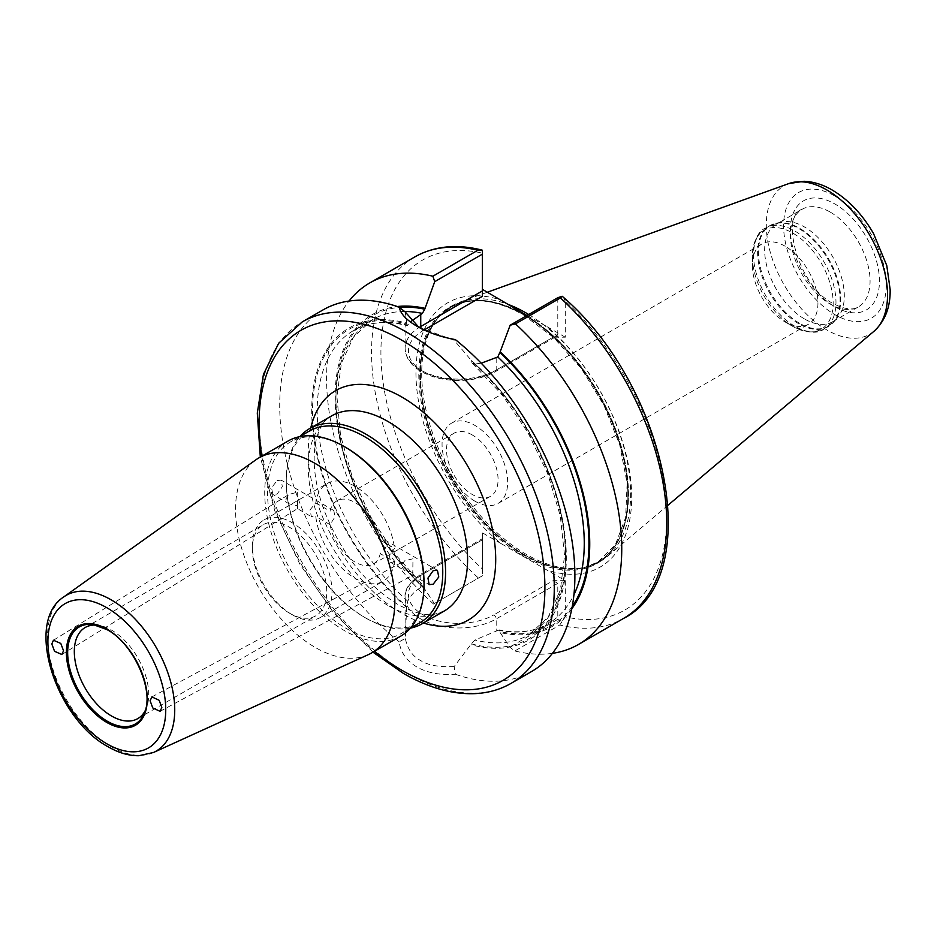 <?xml version="1.0" encoding="UTF-8"?>
<svg xmlns="http://www.w3.org/2000/svg" width="937" height="937" viewBox="0 0 937 937"><rect width="100%" height="100%" fill="white"/><g stroke="black" fill="none" stroke-linecap="round" stroke-linejoin="round"><path stroke-width="0.7" stroke-dasharray="4.68 3.51" d="M145.2 710.679A52.589 30.371 -120 0 0 146.254 708.419A52.589 30.371 -120 0 0 111.503 630.097A52.589 30.371 -120 0 0 98.233 625.26A52.589 30.371 -120 0 0 95.761 625.049M345.776 447.441A110.66 63.892 -120 0 0 290.447 441.959A110.66 63.892 -120 0 0 273.487 530.623A110.66 63.892 -120 0 0 345.776 628.141A110.66 63.892 -120 0 0 401.106 633.623A110.66 63.892 -120 0 0 424.028 582.966M288.046 441.046A112.639 65.04 -120 0 0 270.781 531.314A112.639 65.04 -120 0 0 344.371 630.578A112.639 65.04 -120 0 0 400.696 636.153M309.187 431.137A110.66 63.892 -120 0 0 286.277 481.794A110.66 63.892 -120 0 0 364.516 617.319A110.66 63.892 -120 0 0 419.846 622.8M410.722 628.071A112.639 65.04 60 0 1 365.922 618.127L364.516 617.319L365.922 618.127A112.639 65.04 60 0 1 286.277 480.166A112.639 65.04 60 0 1 300.063 436.408M297.322 492.23L297.533 505.875C297.521 509.517 297.451 509.482 297.322 505.757L289.182 503.86L285.808 499.116L289.041 494.385L297.322 492.23M412.971 572.519L404.538 570.457L401.048 565.643L404.679 560.818L412.971 558.768L412.772 572.413C412.784 576.068 412.854 576.103 412.971 572.519L412.971 572.519C412.854 576.103 412.784 576.068 412.772 572.413M160.051 711.335L412.83 575.248L429.146 584.665M414.775 256.937A208.728 120.51 -120 0 0 478.479 578.059L433.503 604.025L434.346 603.533L424.73 589.057L424.215 586.621L420.748 587.558C414.693 591.118 410.359 595.674 407.747 601.214L406.693 606.532L405.299 638.402L399.221 641.822C400.532 652.257 406.459 660.679 417 667.097C427.822 673.012 440.624 675.39 455.382 674.242L454.14 666.605L471.334 643.848L474.977 640.03L496.177 631.105L496.177 618.947A3.315 1.909 -120 0 0 493.834 614.883A50.024 28.883 180 0 1 423.091 614.883A50.024 28.883 180 0 1 423.091 574.041L482.356 539.817L482.356 532.79L482.356 568.97A202.099 116.68 60 0 1 380.914 352.488A202.099 116.68 60 0 1 482.356 253.142L482.356 296.361M454.14 666.605C438.984 667.249 427.846 665.247 420.748 660.597C412.69 656.497 407.548 649.107 405.299 638.402M380.246 540.11A36.449 21.036 -120 0 0 355.146 502.619A36.449 21.036 -120 0 0 336.922 500.815A36.449 21.036 -120 0 0 330.058 511.122L333.853 510.524L334.884 517.025L330.058 524.65A36.449 21.036 -120 0 0 355.146 562.13A36.449 21.036 -120 0 0 373.371 563.945A36.449 21.036 -120 0 0 380.246 553.626L386.231 546.669L384.72 539.888L380.246 540.11L394.536 548.356L389.499 555.864L390.612 562.423L394.536 561.884L380.246 553.626M472.307 434.979A36.449 21.036 -120 0 0 454.082 433.175A36.449 21.036 -120 0 0 448.495 462.386A36.449 21.036 -120 0 0 472.307 494.502A36.449 21.036 -120 0 0 490.519 496.305A36.449 21.036 -120 0 0 496.106 467.094A36.449 21.036 -120 0 0 472.307 434.979M474.86 501.131A46.381 26.775 60 0 1 444.56 460.266A46.381 26.775 60 0 1 451.669 423.091A46.381 26.775 60 0 1 474.86 425.398A46.381 26.775 60 0 1 505.16 466.263A46.381 26.775 60 0 1 498.051 503.438A46.381 26.775 60 0 1 474.86 501.131M785.147 246.244A46.381 26.775 -120 0 0 761.957 243.948A46.381 26.775 -120 0 0 752.352 265.183A46.381 26.775 -120 0 0 785.147 321.988L792.761 326.381A57.145 32.994 60 0 1 752.352 256.398A57.145 32.994 60 0 1 792.761 233.067A57.145 32.994 60 0 1 833.169 303.049A57.145 32.994 60 0 1 792.761 326.381L785.147 321.988A46.381 26.775 -120 0 0 808.338 324.284A46.381 26.775 -120 0 0 815.448 287.12A46.381 26.775 -120 0 0 785.147 246.244M394.536 561.884A56.325 32.514 60 0 1 383.303 581.151A56.325 32.514 60 0 1 355.146 578.363A56.325 32.514 60 0 1 315.757 516.404L311.4 516.685L309.971 509.962L315.757 502.876A56.325 32.514 60 0 1 326.99 483.597A56.325 32.514 60 0 1 355.146 486.397A56.325 32.514 60 0 1 394.536 548.356M292.192 614.719L292.192 614.719A56.325 32.514 60 0 1 252.358 545.732A56.325 32.514 60 0 1 264.023 519.953A56.325 32.514 60 0 1 292.192 522.741A56.325 32.514 60 0 1 328.981 572.378A56.325 32.514 60 0 1 320.349 617.506A56.325 32.514 60 0 1 292.192 614.719L289.556 613.196A52.589 30.371 60 0 1 252.358 548.777A52.589 30.371 60 0 1 263.25 524.697A52.589 30.371 60 0 1 289.556 527.308A52.589 30.371 60 0 1 323.909 573.655A52.589 30.371 60 0 1 315.851 615.796A52.589 30.371 60 0 1 289.556 613.196L292.192 614.719M804.473 318.943A56.325 32.514 60 0 1 767.684 269.317A56.325 32.514 60 0 1 776.316 224.189A56.325 32.514 60 0 1 782.161 221.987A56.325 32.514 60 0 1 804.473 226.977A56.325 32.514 60 0 1 839.657 271.707A56.325 32.514 60 0 1 837.467 317.772A56.325 32.514 60 0 1 832.642 321.742A56.325 32.514 60 0 1 804.473 318.943M528.702 314.504A147.753 85.302 60 0 1 621.032 437.884A147.753 85.302 60 0 1 607.258 556.519A147.753 85.302 60 0 1 584.7 567.365A147.753 85.302 60 0 1 526.161 554.282A147.753 85.302 60 0 1 433.89 436.935A147.753 85.302 60 0 1 439.629 316.085A147.753 85.302 60 0 1 460.301 301.972A147.753 85.302 60 0 1 508.065 304.384M424.156 329.965L423.091 330.574A50.024 28.883 0 0 0 423.091 371.427A50.024 28.883 0 0 0 493.834 371.427L553.099 337.203L565.292 337.203L565.292 301.023A202.099 116.68 60 0 1 666.722 517.505A202.099 116.68 60 0 1 565.292 616.851L565.292 580.671L500.955 543.519A152.555 88.078 60 0 1 415.946 372.715A152.555 88.078 60 0 1 500.955 300.063M368.288 654.658A112.639 65.04 60 0 1 315.195 647.42A112.639 65.04 60 0 1 242.484 551.015A112.639 65.04 60 0 1 255.824 459.856M531.666 671.478A208.728 120.51 60 0 1 455.382 674.242M277.118 480.564L281.159 480.095L282.342 486.69L277.118 494.092L272.866 494.443L271.519 487.767L277.118 480.564M315.757 502.876L330.058 511.122M330.058 524.65L315.757 516.404M61.889 654.506L297.474 508.65L311.4 516.685M297.533 505.875C297.521 509.517 297.451 509.482 297.322 505.757M418.886 327.306L454.14 340.248L471.334 360.44A180.033 103.937 60 0 1 566.323 557.456A180.033 103.937 60 0 1 471.334 644.797M454.14 340.248L455.382 339.616M406.693 607.481A180.033 103.937 60 0 1 311.716 410.465A180.033 103.937 60 0 1 406.693 323.113L406.693 324.073A178.908 103.293 -120 0 0 312.513 410.921A178.908 103.293 -120 0 0 406.693 606.532M571.804 608.804A180.033 103.937 60 0 1 500.159 632.604L499.093 629.887L496.177 631.105M481.208 363.193L474.977 364.001A175.594 101.383 60 0 1 529.159 634.677A175.594 101.383 60 0 1 474.977 640.03M500.159 632.604L509.787 647.092L514.811 650.969L559.787 625.002A208.728 120.51 -120 0 0 623.492 618.455M552.432 653.347A208.728 120.51 60 0 1 514.811 650.969M433.503 604.025A208.728 120.51 60 0 1 349.032 301.046M565.292 337.203L546.693 326.474A152.555 88.078 60 0 1 631.69 497.278A152.555 88.078 60 0 1 546.693 569.93M471.334 643.848A178.908 103.293 -120 0 0 565.526 557A178.908 103.293 -120 0 0 471.334 361.389L472.178 363.134L474.977 364.001M399.221 641.822A208.728 120.51 60 0 1 286.172 459.118A208.728 120.51 60 0 1 322.937 309.96M406.693 323.113L405.299 312.044M471.334 361.389L471.334 360.44M407.747 601.214A175.594 101.383 60 0 1 353.565 330.538A175.594 101.383 60 0 1 407.747 325.186L411.015 321.414M424.73 589.057A180.033 103.937 60 0 1 336.032 414.786A180.033 103.937 60 0 1 397.288 306.528M500.955 543.519L482.356 532.79M406.693 324.073L407.747 325.186L407.115 325.631C386.325 320.36 368.475 322 353.565 330.538L372.305 319.716A175.594 101.383 -120 0 0 422.388 586.609M527.004 315.488L546.693 326.474M557.796 297.708L557.796 334.497L496.177 370.068A53.339 30.792 180 0 1 438.047 376.744A53.339 30.792 180 0 1 405.124 348.295A53.339 30.792 180 0 1 419.179 327.47M420.748 587.558L420.748 575.388A53.339 30.792 0 0 0 405.124 597.162A53.339 30.792 0 0 0 420.748 618.947A53.339 30.792 0 0 0 496.177 618.947L557.796 583.376L557.796 619.369L509.787 647.092M434.346 603.533L482.356 575.822L482.356 539.817L420.748 575.388A3.315 1.909 60 0 1 421.427 573.877A3.315 1.909 60 0 1 423.091 574.041M565.292 580.671L553.099 580.671L493.834 614.883M482.356 253.142L482.356 250.214M563.207 297.123L565.292 301.023M553.099 337.203L556.414 336.418L557.796 334.497M565.292 616.851L561.907 621.746L557.796 619.369M561.907 621.746L559.787 625.002M557.796 583.376L553.099 580.671M478.479 578.059L482.356 575.822L482.356 568.97M830.241 212.102A56.325 32.514 60 0 1 867.041 261.728A56.325 32.514 60 0 1 858.409 306.856A56.325 32.514 60 0 1 830.241 304.068A56.325 32.514 60 0 1 793.452 254.442A56.325 32.514 60 0 1 802.084 209.302A56.325 32.514 60 0 1 830.241 212.102M834.926 306.774A62.943 36.344 -120 0 0 879.445 281.077A62.943 36.344 -120 0 0 834.926 203.985A62.943 36.344 -120 0 0 790.418 229.682A62.943 36.344 -120 0 0 834.926 306.774M146.254 708.419L144.31 713.174A56.033 32.35 -120 0 0 107.286 629.723A56.033 32.35 -120 0 0 106.947 629.523M511.052 683.378A208.728 120.51 60 0 1 406.681 673.047A208.728 120.51 60 0 1 270.336 489.114A208.728 120.51 60 0 1 302.323 321.859M799.589 323.288A58.176 33.591 60 0 1 760.258 266.998A58.176 33.591 60 0 1 776.539 223.135A58.176 33.591 60 0 1 799.589 228.288A58.176 33.591 60 0 1 835.921 274.494A58.176 33.591 60 0 1 833.661 322.07A58.176 33.591 60 0 1 799.589 323.288M794.752 326.181A58.305 33.662 60 0 1 756.663 274.799A58.305 33.662 60 0 1 765.599 228.078A58.305 33.662 60 0 1 794.752 230.97A58.305 33.662 60 0 1 832.841 282.353A58.305 33.662 60 0 1 823.904 329.074A58.305 33.662 60 0 1 794.752 326.181M798.863 323.815A58.305 33.662 60 0 1 760.762 272.433A58.305 33.662 60 0 1 769.71 225.712A58.305 33.662 60 0 1 798.863 228.593A58.305 33.662 60 0 1 836.952 279.976A58.305 33.662 60 0 1 828.015 326.697A58.305 33.662 60 0 1 798.863 323.815M873.963 331.3A85.724 49.497 60 0 1 826.914 330A85.724 49.497 60 0 1 769.792 250.437A85.724 49.497 60 0 1 788.696 183.617M834.926 196.091A72.606 41.919 60 0 1 886.273 285.024A72.606 41.919 60 0 1 834.926 314.668A72.606 41.919 60 0 1 783.59 225.735A72.606 41.919 60 0 1 834.926 196.091M524.474 314.504A147.109 84.939 60 0 1 623.937 456.846A147.109 84.939 60 0 1 582.755 567.752A147.109 84.939 60 0 1 524.474 554.727A147.109 84.939 60 0 1 432.601 437.895A147.109 84.939 60 0 1 438.317 317.573A147.109 84.939 60 0 1 524.474 314.504M524.357 554.786A147.086 84.916 60 0 1 428.268 425.175A147.086 84.916 60 0 1 450.814 307.313A147.086 84.916 60 0 1 524.357 314.598A147.086 84.916 60 0 1 620.446 444.208A147.086 84.916 60 0 1 597.9 562.071A147.086 84.916 60 0 1 524.357 554.786M523.818 314.902A147.086 84.916 60 0 1 619.907 444.513A147.086 84.916 60 0 1 597.361 562.376A147.086 84.916 60 0 1 523.818 555.091A147.086 84.916 60 0 1 427.729 425.48A147.086 84.916 60 0 1 450.275 307.617A147.086 84.916 60 0 1 523.818 314.902M523.35 555.981A147.835 85.361 60 0 1 418.816 374.917A147.835 85.361 60 0 1 523.35 314.551A147.835 85.361 60 0 1 627.895 495.626A147.835 85.361 60 0 1 523.35 555.981M387.941 605.419A112.639 65.04 60 0 1 314.352 506.156A112.639 65.04 60 0 1 331.628 415.887C312.829 425.82 307.453 465.057 324.284 510.77C341.455 553.556 365.992 584.782 397.885 604.435C412.83 612.575 425.047 615.843 434.534 614.239L444.267 610.994A112.639 65.04 60 0 1 387.941 605.419M423.419 623.035A132.527 76.518 60 0 1 401.996 613.536A132.527 76.518 60 0 1 310.779 427.928M153.539 752.47A89.929 51.922 60 0 1 111.14 746.684A89.929 51.922 60 0 1 53.093 669.721A89.929 51.922 60 0 1 63.739 596.939M497.816 630.156A175.594 101.383 -120 0 0 547.899 623.855A175.594 101.383 -120 0 0 573.936 594.749M572.284 606.309A178.908 103.293 60 0 1 500.159 631.643M404.597 311.494A175.594 101.383 -120 0 0 372.305 319.716L353.53 337.004L341.408 363.169L336.922 396.632L340.518 435.155L352.019 476.113L370.689 516.767L395.297 554.435L424.215 586.621M424.73 588.085A178.908 103.293 60 0 1 336.688 413.756A178.908 103.293 60 0 1 399.455 307.383M261.786 456.214A202.099 116.68 -120 0 0 374.425 651.32M496.177 357.911L496.177 370.068A3.315 1.909 60 0 1 495.497 371.591A3.315 1.909 60 0 1 493.834 371.427M421.287 328.571A3.315 1.909 -120 0 0 423.091 330.574M832.642 321.742L858.409 306.856C856.523 307.922 850.363 312.337 833.555 303.74C797.984 286.453 780.052 215.943 802.084 209.302L776.316 224.189M98.233 625.26L93.15 624.569M410.23 628.352L401.106 633.623M53.456 640.24L289.041 494.385M454.082 433.175L336.922 500.815M451.669 423.091L761.957 243.948M264.023 519.953L326.99 483.597M252.358 548.777L252.358 545.732M85.208 627.497L263.25 524.697M782.161 221.987L776.539 223.135L765.599 228.078C758.174 230.97 753.758 240.411 752.352 256.398L752.352 265.183M668.116 505.137L607.258 556.519M439.629 316.085L450.275 307.617C470.538 296.537 494.935 298.985 523.49 314.937L553.697 337.554L581.327 368.604L603.978 405.381L619.697 444.735L627.122 483.246L625.635 517.564L615.386 544.713L597.9 562.071L584.7 567.365M384.72 539.888L437.427 570.317M390.612 562.423L404.538 570.457M333.853 510.524L281.159 480.095M289.182 503.86L272.866 494.443M472.178 363.134L502.197 394.91L528.011 432.742L547.829 474.017L560.291 515.9L564.554 555.489L560.385 589.97L548.25 616.933L529.159 634.677L547.899 623.855C534.195 631.714 517.927 633.717 499.093 629.875M487.369 292.215L460.301 301.972M837.467 317.772L833.661 322.07L823.904 329.074C817.685 334.064 807.307 333.162 792.761 326.381M137.809 718.597L315.851 615.796M320.349 617.506L383.303 581.151M498.051 503.438L808.338 324.284M490.519 496.305L373.371 563.945M405.124 314.246L405.124 348.295C405.475 357.618 410.851 365.348 421.252 371.485C431.641 377.353 443.974 380.352 458.263 380.492C472.599 380.422 485.015 377.447 495.497 371.591L556.414 336.418M405.124 631.222L405.124 597.162C404.175 589.76 409.61 581.994 421.427 573.877L482.356 538.705M151.899 696.905L404.679 560.818M299.582 436.689L290.447 441.959M286.277 481.794L286.277 480.166M416.953 326.228L420.701 328.395M372.973 652.164L333.513 612.634L299.899 564.273L274.822 510.981L260.322 457.057"/><path stroke-width="1.41" d="M95.761 625.049A52.589 30.371 -120 0 0 85.208 627.497A52.589 30.371 -120 0 0 77.15 669.639A52.589 30.371 -120 0 0 111.503 715.985A52.589 30.371 -120 0 0 137.809 718.597A52.589 30.371 -120 0 0 145.2 710.679M371.509 653.007L400.696 636.153A112.639 65.04 -120 0 0 424.028 584.583L424.028 582.966A110.66 63.892 -120 0 0 345.776 447.441L344.371 446.621A112.639 65.04 -120 0 0 288.046 441.046L258.87 457.9A112.639 65.04 60 0 1 315.195 463.475A112.639 65.04 60 0 1 388.773 562.739A112.639 65.04 60 0 1 371.509 653.007A112.639 65.04 60 0 1 368.288 654.658L153.539 752.47A89.929 51.922 60 0 0 170.546 681.351A89.929 51.922 60 0 0 111.14 599.821A89.929 51.922 60 0 0 63.739 596.939L255.824 459.856A112.639 65.04 60 0 1 258.87 457.9M424.028 584.583A112.639 65.04 -120 0 0 344.371 446.633A112.639 65.04 -120 0 0 344.371 446.621M410.23 628.352L419.846 622.8A110.66 63.892 -120 0 0 436.806 534.125A110.66 63.892 -120 0 0 364.516 436.619A110.66 63.892 -120 0 0 309.187 431.137L299.582 436.689M300.063 436.408A112.639 65.04 60 0 1 309.608 428.607A112.639 65.04 60 0 1 365.922 434.182A112.639 65.04 60 0 1 439.512 533.446A112.639 65.04 60 0 1 422.247 623.714A112.639 65.04 60 0 1 410.722 628.071M433.175 570.668L427.951 578.07L429.146 584.665L433.175 584.184L438.774 577.005L437.427 570.317L433.175 570.668M51.816 643.988L53.456 640.24L60.788 643.438L63.529 650.758L61.889 654.506L54.557 651.309L51.816 643.988M161.832 707.505L160.051 711.335L152.766 707.939L150.107 700.735L151.899 696.905L159.185 700.314L161.832 707.505M508.065 304.384A147.753 85.302 60 0 1 526.161 313.005A147.753 85.302 60 0 1 528.702 314.504M482.356 289.322L527.004 315.488M399.221 307.195C400.532 313.79 406.459 320.138 417 326.252L417 326.252C427.834 332.471 440.624 336.922 455.382 339.616A208.728 120.51 60 0 1 568.431 522.331A208.728 120.51 60 0 1 531.666 671.478L511.052 683.378A208.728 120.51 60 0 0 543.038 516.135A208.728 120.51 60 0 0 406.681 332.202A208.728 120.51 60 0 0 302.323 321.859L322.937 309.96A208.728 120.51 60 0 1 399.221 307.195L405.299 312.044L418.886 327.306M573.936 594.749A175.594 101.383 -120 0 0 497.816 356.962L481.208 363.193M497.816 356.962L500.159 351.808A180.033 103.937 60 0 1 571.804 608.804M578.516 644.433L623.492 618.455A208.728 120.51 -120 0 0 560.42 297.919L515.444 323.886A208.728 120.51 60 0 1 578.516 644.433A208.728 120.51 60 0 1 552.432 653.347M515.444 323.886L510.161 325.209L557.796 297.708L562.118 296.256L563.207 297.123C666.968 386.466 706.439 576.782 623.492 618.455M500.159 351.808L510.161 325.209M349.032 301.046A208.728 120.51 60 0 1 369.799 282.915A208.728 120.51 60 0 1 432.871 276.216L477.847 250.249A208.728 120.51 -120 0 0 414.775 256.937C434.089 246.103 456.319 243.772 481.489 249.945L482.356 250.214L482.356 254.161L434.733 281.662L424.73 309.222L422.388 313.415A175.594 101.383 -120 0 0 404.597 311.494M411.015 321.414L422.388 313.415M397.288 306.528A180.033 103.937 60 0 1 424.73 308.261M434.733 281.662L432.871 276.216M420.748 314.363L420.748 326.521L482.356 290.95L482.356 254.161M482.356 250.214L477.847 250.249M482.356 290.95L482.356 296.361L424.156 329.965M560.42 297.919L562.118 296.256M106.818 629.055A57.18 33.018 60 0 1 147.261 699.096A57.18 33.018 60 0 1 106.818 722.439A57.18 33.018 60 0 1 66.386 652.398A57.18 33.018 60 0 1 106.818 629.055M107.286 721.232A56.033 32.35 -120 0 0 144.31 713.174C154.816 691.424 133.839 643.719 107.099 629.664L93.15 624.569A56.033 32.35 -120 0 0 68.319 661.276A56.033 32.35 -120 0 0 107.286 721.232M374.425 651.32A202.099 116.68 -120 0 0 401.996 670.342A202.099 116.68 -120 0 0 544.901 587.839A202.099 116.68 -120 0 0 401.996 340.318A202.099 116.68 -120 0 0 261.786 456.214M106.947 629.523A56.033 32.35 -120 0 0 93.15 624.569M826.914 190.012A85.724 49.497 60 0 1 881.647 261.517A85.724 49.497 60 0 1 873.963 331.3C885.067 321.11 890.466 307.207 890.15 289.556L886.777 265.569L873.518 233.524C862.368 214.315 848.594 199.815 832.185 190.024C822.873 184.589 813.468 181.673 803.981 181.274L788.696 183.617A85.724 49.497 60 0 1 826.914 190.012M309.608 428.607L331.628 415.887A112.639 65.04 60 0 1 387.941 421.474A112.639 65.04 60 0 1 461.531 520.738A112.639 65.04 60 0 1 444.267 610.994L422.247 623.714M310.779 427.928A132.527 76.518 60 0 1 401.996 397.124A132.527 76.518 60 0 1 495.087 546.622A132.527 76.518 60 0 1 423.419 623.035M106.818 607.715A83.323 48.115 60 0 1 165.744 709.766A83.323 48.115 60 0 1 106.818 743.791A83.323 48.115 60 0 1 47.904 641.728A83.323 48.115 60 0 1 106.818 607.715M500.159 352.78A178.908 103.293 60 0 1 572.284 606.309M399.455 307.383A178.908 103.293 60 0 1 424.73 309.222M419.179 327.47A53.339 30.792 180 0 1 420.748 326.521A3.315 1.909 -120 0 0 421.287 328.571M372.973 652.164L403.378 673.375C428.396 687.781 452.313 694.54 475.106 693.626C488.282 692.982 500.264 689.573 511.052 683.378M345.776 447.441L344.371 446.633M873.963 331.3L668.116 505.137M63.739 596.939C24.011 622.391 56.22 719.159 108.2 746.812C118.659 752.879 128.873 755.843 138.828 755.726L153.539 752.47M369.799 282.915L414.775 256.937M788.696 183.617L487.369 292.215M260.322 457.057L257.288 413.065L263.438 374.367L278.676 343.235L302.323 321.859"/></g></svg>
